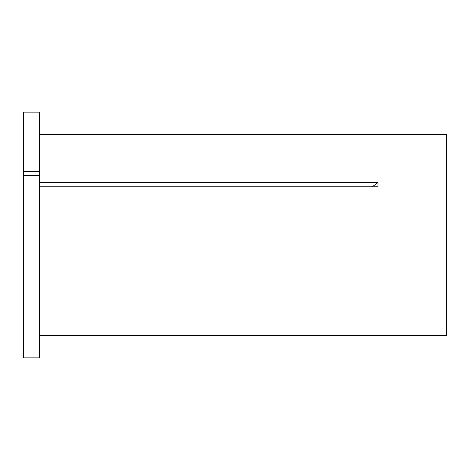 <?xml version="1.0" encoding="UTF-8"?>
<svg xmlns="http://www.w3.org/2000/svg" width="470" height="470" viewBox="0 0 470 470"><rect width="100%" height="100%" fill="white"/><g stroke="black" fill="none" stroke-linecap="round" stroke-linejoin="round"><path stroke-width="0.7" d="M23.5 175.68L23.5 357.858L39.615 357.858L39.615 175.68L23.5 175.68L23.5 171.497L39.615 171.497L39.615 175.68M39.615 134.297L446.5 134.297L446.5 335.727L378.015 335.727M39.615 335.697L377.998 335.697M39.615 182.577L377.998 182.577L377.998 186.76L39.615 186.76M23.5 171.497L23.5 112.142L39.615 112.142L39.615 171.497M377.998 182.577A221.57 110.785 0 0 1 372.199 186.76"/></g></svg>
